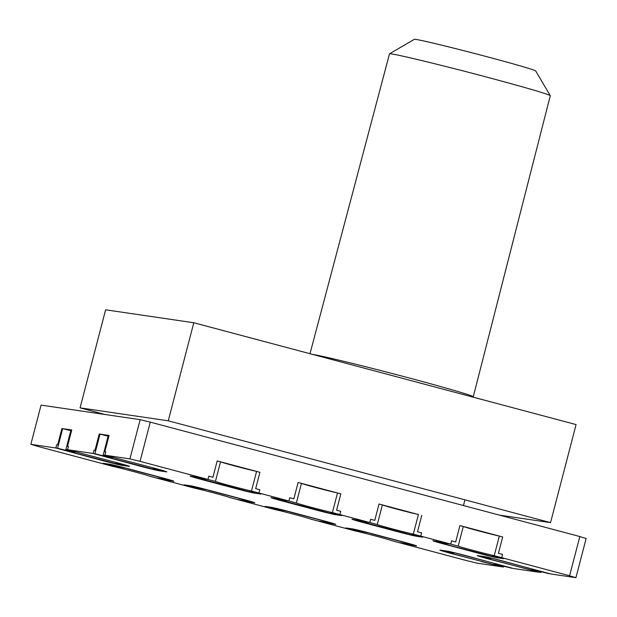<?xml version="1.0" encoding="UTF-8"?>
<svg xmlns="http://www.w3.org/2000/svg" width="617" height="617" viewBox="0 0 617 617"><rect width="100%" height="100%" fill="white"/><g stroke="black" fill="none" stroke-linecap="round" stroke-linejoin="round"><path stroke-width="0.93" d="M481.306 561.316L452.593 553.842A16.89 0.416 14.6 0 1 439.921 550.125A16.89 0.416 14.6 0 1 440.337 550.14L447.687 551.22A16.89 0.416 14.6 0 1 467.293 556.002L511.886 568.265A20.268 0.494 -165.4 0 0 494.988 564.262A20.268 0.494 -165.4 0 0 494.487 564.239A20.268 0.494 -165.4 0 0 503.572 567.038L476.848 563.12A16.89 0.416 14.6 0 0 466.73 560.645L391.348 540.569A20.268 0.494 -165.4 0 0 376.27 536.204A20.268 0.494 -165.4 0 0 355.307 530.975L310.436 519.02A20.268 0.494 -165.4 0 0 295.35 514.647A20.268 0.494 -165.4 0 0 274.388 509.418L229.516 497.464A20.268 0.494 -165.4 0 0 214.431 493.099A20.268 0.494 -165.4 0 0 193.476 487.87L148.597 475.915A20.268 0.494 -165.4 0 0 133.519 471.55A20.268 0.494 -165.4 0 0 112.556 466.313L37.182 446.238A16.89 0.416 14.6 0 0 30.85 444.325L55.846 447.996L102.167 460.506A16.89 0.416 -165.4 0 0 121.765 465.287L129.115 466.367A16.89 0.416 -165.4 0 0 129.531 466.383A16.89 0.416 -165.4 0 0 116.86 462.665L67.608 449.724L93.175 453.48L139.496 465.989A16.89 0.416 -165.4 0 0 159.093 470.771L166.443 471.851A16.89 0.416 -165.4 0 0 166.86 471.866A16.89 0.416 -165.4 0 0 154.188 468.149L104.936 455.207L129.932 458.878L140.152 419.66A16.89 0.416 14.6 0 0 150.27 422.128L579.818 536.535L569.607 575.761L501.69 557.668L490.669 556.048L447.055 544.695L439.451 542.466L450.718 544.094L433.327 540.777A16.89 0.416 -165.4 0 0 432.91 540.762A16.89 0.416 -165.4 0 0 445.582 544.479L477.442 552.963A16.89 0.416 -165.4 0 0 497.04 557.745L503.657 558.717L497.287 557.02L501.69 557.668L502.547 554.398L498.428 553.302L502.547 554.398L501.69 557.668L494.225 555.678L499.338 536.073L502.685 536.96L459.943 525.576L455.685 541.919L451.575 540.824L450.718 544.094L458.184 546.084L463.298 526.471A20.268 0.494 14.6 0 0 478.376 530.836A20.268 0.494 14.6 0 0 499.338 536.073M446.901 551.104L446.461 551.829L454.066 554.058L501.852 566.792L481.268 561.485M150.27 422.128L140.059 461.346L207.968 479.44L190.576 476.123A16.89 0.416 -165.4 0 0 190.159 476.108A16.89 0.416 -165.4 0 0 202.831 479.825L234.684 488.309A16.89 0.416 -165.4 0 0 254.289 493.091L260.906 494.063L254.536 492.366L258.939 493.014L259.796 489.744L255.677 488.649L259.796 489.744L258.939 493.014L296.353 502.978A20.268 0.494 -165.4 0 0 311.431 507.344A20.268 0.494 -165.4 0 0 332.393 512.573L337.499 492.968L340.854 493.862L298.111 482.471L293.854 498.814L289.735 497.718L288.887 500.989L271.495 497.672A16.89 0.416 -165.4 0 0 271.071 497.657A16.89 0.416 -165.4 0 0 283.751 501.374L315.603 509.858A16.89 0.416 -165.4 0 0 335.208 514.64L341.818 515.611L335.447 513.915L339.859 514.563L369.807 522.537L352.407 519.229A16.89 0.416 -165.4 0 0 351.991 519.213A16.89 0.416 -165.4 0 0 364.662 522.931L396.523 531.414A16.89 0.416 -165.4 0 0 416.128 536.196L422.738 537.168L416.367 535.471L420.779 536.119L450.718 544.094L451.575 540.824L455.685 541.919L459.943 525.576L463.298 526.471M332.393 512.573L339.859 514.563L340.707 511.3L336.597 510.197L340.707 511.3L339.859 514.563L328.838 512.943L277.611 499.361L288.887 500.989L289.735 497.718L293.854 498.814L298.111 482.471L301.458 483.366L296.353 502.978M259.934 472.306L217.192 460.922L212.934 477.265L208.824 476.17L207.968 479.44L215.433 481.422L220.539 461.817A20.268 0.494 14.6 0 0 235.625 466.182A20.268 0.494 14.6 0 0 256.587 471.411L259.934 472.306L255.677 488.649L259.934 472.306M358.971 520.185L358.778 520.925L369.807 522.537L370.655 519.275L374.774 520.37L370.655 519.275L369.807 522.537L377.272 524.527L382.378 504.922A20.268 0.494 14.6 0 0 397.456 509.287A20.268 0.494 14.6 0 0 418.419 514.516L379.031 504.027L374.774 520.37L379.031 504.027L382.378 504.922M418.419 514.516L413.313 534.129L420.779 536.119L421.627 532.849L417.508 531.754L421.627 532.849L420.779 536.119L409.75 534.499L358.778 520.925M421.766 515.411L417.508 531.754L421.766 515.411M502.685 536.96L498.428 553.302L502.685 536.96M197.139 477.088L196.946 477.82L207.968 479.44L208.824 476.17L212.934 477.265L217.192 460.922L220.539 461.817M340.854 493.862L336.597 510.197L340.854 493.862M140.059 461.346A16.89 0.416 14.6 0 1 129.932 458.878M94.902 453.734A20.268 0.494 -165.4 0 0 111.8 457.737A20.268 0.494 -165.4 0 0 112.302 457.752A20.268 0.494 -165.4 0 0 103.216 454.953L108.322 435.347L109.093 435.455L99.237 434.006L94.979 450.348L94.031 450.209L93.175 453.48L94.902 453.734L100.008 434.121A20.268 0.494 14.6 0 0 108.106 436.157M103.216 454.953L104.936 455.207L105.785 451.937L104.836 451.798L105.785 451.937L104.936 455.207L152.761 467.771M57.566 448.251A20.268 0.494 -165.4 0 0 74.472 452.253A20.268 0.494 -165.4 0 0 74.973 452.276A20.268 0.494 -165.4 0 0 65.88 449.469L70.994 429.864L71.765 429.972L61.908 428.53L57.651 444.865L56.702 444.726L55.846 447.996L57.566 448.251L62.679 428.638A20.268 0.494 14.6 0 0 70.778 430.674M65.88 449.469L67.608 449.724L68.456 446.453L67.508 446.315L68.456 446.453L67.608 449.724L115.433 462.287M71.765 429.972L67.508 446.315L71.765 429.972M160.405 469.846L152.723 469.074L93.175 453.48L94.031 450.209L94.979 450.348L99.237 434.006L100.008 434.121M109.093 435.455L104.836 451.798L109.093 435.455M30.85 444.325L41.069 405.107L140.152 419.66M123.076 464.362L115.394 463.591L55.846 447.996L56.702 444.726L57.651 444.865L61.908 428.53L62.679 428.638M109.695 464.239L109.502 464.971L103.132 463.274L109.741 464.246A16.89 0.416 14.6 0 1 129.346 469.028L161.199 477.519A16.89 0.416 14.6 0 1 173.878 481.237A16.89 0.416 14.6 0 1 173.454 481.221L156.062 477.905L167.338 479.532L159.772 477.134M167.037 479.517L166.845 480.25M190.607 485.795L190.414 486.528L184.043 484.831L190.661 485.803A16.89 0.416 14.6 0 1 210.266 490.584L242.119 499.068A16.89 0.416 14.6 0 1 254.79 502.786A16.89 0.416 14.6 0 1 254.374 502.77L236.982 499.454L248.25 501.081L240.692 498.69M247.949 501.066L247.764 501.798M271.526 507.344L271.333 508.076L264.963 506.38L271.58 507.351A16.89 0.416 14.6 0 1 291.178 512.133L323.038 520.617A16.89 0.416 14.6 0 1 335.71 524.342A16.89 0.416 14.6 0 1 335.293 524.327L317.894 521.01L329.17 522.638L321.611 520.239M328.869 522.622L328.676 523.355M352.446 528.9L352.253 529.633L345.882 527.936L352.492 528.908A16.89 0.416 14.6 0 1 372.097 533.69L403.958 542.173A16.89 0.416 14.6 0 1 416.629 545.891A16.89 0.416 14.6 0 1 416.205 545.875L398.813 542.559L410.089 544.186L402.531 541.795M409.788 544.171L409.595 544.904M569.607 575.761A16.89 0.416 14.6 0 0 575.931 577.674L586.15 538.448A16.89 0.416 14.6 0 1 579.818 536.535M504.621 561.485L549.215 573.748A20.268 0.494 -165.4 0 0 532.317 569.738A20.268 0.494 -165.4 0 0 531.815 569.722A20.268 0.494 -165.4 0 0 540.901 572.522L489.921 559.326A16.89 0.416 14.6 0 1 477.249 555.608A16.89 0.416 14.6 0 1 477.666 555.624L485.016 556.704A16.89 0.416 14.6 0 1 504.621 561.485M575.931 577.674L550.935 573.995L491.456 558.13M127.92 468.65L109.502 464.971M208.831 490.207L190.414 486.528M289.751 511.755L271.333 508.076M370.67 533.312L352.253 529.633M484.229 556.588L483.79 557.313L491.394 559.542L539.181 572.275L513.606 568.519L454.127 552.647M458.184 546.084A20.268 0.494 -165.4 0 0 473.27 550.449A20.268 0.494 -165.4 0 0 494.225 555.678M377.272 524.527A20.268 0.494 -165.4 0 0 392.35 528.9A20.268 0.494 -165.4 0 0 413.313 534.129M337.499 492.968A20.268 0.494 14.6 0 1 316.544 487.738A20.268 0.494 14.6 0 1 301.458 483.366M215.433 481.422A20.268 0.494 -165.4 0 0 230.519 485.795A20.268 0.494 -165.4 0 0 251.474 491.024L258.939 493.014L247.918 491.394L196.946 477.82M256.587 471.411L251.474 491.024M160.327 470.162L152.723 467.933M122.991 464.686L115.394 462.449M370.624 533.474L402.485 541.957M289.712 511.917L321.565 520.401M208.793 490.368L240.653 498.852M127.873 468.812L159.734 477.303M541.117 571.712L540.901 572.522M484.044 557.321L491.387 558.4M503.781 566.229L503.572 567.038M446.708 551.837L454.058 552.917M389.543 53.795L414.339 39.326A62.718 1.535 14.6 0 1 488.641 57.173A62.718 1.535 14.6 0 1 535.687 70.94L550.271 95.666A83.071 2.036 -165.4 0 0 487.962 77.434A83.071 2.036 -165.4 0 0 389.543 53.795A83.071 2.036 -165.4 0 0 389.504 53.841L309.996 353.703M312.518 354.374A84.429 2.067 14.6 0 1 409.927 378.19A84.429 2.067 14.6 0 1 473.27 396.777L550.287 95.72A83.071 2.036 -165.4 0 0 550.271 95.666M168.256 420.809L193.8 322.753L105.615 309.803L80.079 407.852L168.256 420.809L550.541 522.63L499.384 515.118M193.8 322.753L576.085 424.581L550.541 522.63M464.933 499.824L463.444 505.539M105.021 414.501L80.079 407.852M335.401 513.907L335.208 514.64M254.482 492.358L254.289 493.091M497.233 557.012L497.04 557.745M416.313 535.463L416.128 536.196M159.286 470.038L159.093 470.771M121.958 464.555L121.765 465.287M439.89 541.741L439.697 542.474M278.059 498.636L277.866 499.369M439.643 541.703L439.451 542.466M358.732 520.154L358.531 520.91M277.812 498.598L277.611 499.361M196.892 477.049L196.7 477.805M483.99 556.557L483.79 557.313M446.654 551.074L446.461 551.829M473.177 397.171L473.27 396.777"/></g></svg>
